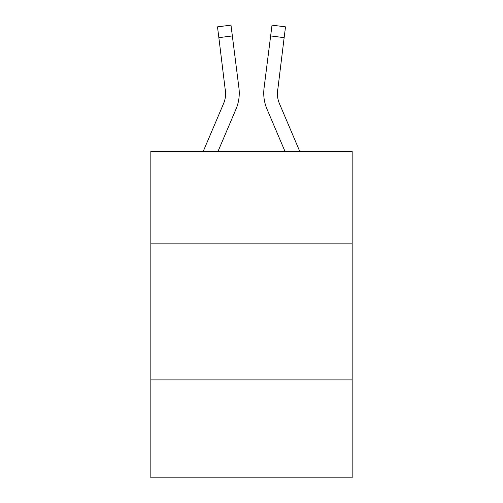 <?xml version="1.0" encoding="UTF-8"?>
<svg xmlns="http://www.w3.org/2000/svg" width="503" height="503" viewBox="0 0 503 503"><rect width="100%" height="100%" fill="white"/><g stroke="black" fill="none" stroke-linecap="round" stroke-linejoin="round"><path stroke-width="0.75" d="M352.163 243.88L352.163 151.384L150.837 151.384L150.837 243.88L352.163 243.88L352.163 477.85L150.837 477.85L150.837 243.88M352.163 379.91L150.837 379.91M235.995 109.151L218.013 151.384L235.995 109.151A40.806 40.806 -20.4 0 0 238.938 88.05L232.355 35.946L218.855 37.65L217.491 26.854L230.99 25.15L232.355 35.946M203.231 151.384L223.483 103.819A27.206 27.206 -31.7 0 0 225.652 93.212L218.855 37.65M239.208 95.142L239.258 93.483M238.73 86.415L238.938 88.05L238.73 86.415M299.769 151.384L279.517 103.819A27.206 27.206 31.7 0 1 277.348 93.206L284.145 37.65L270.645 35.946L272.01 25.15L285.509 26.854L284.145 37.65M267.005 109.151L284.987 151.384L267.005 109.151A40.806 40.806 20.4 0 1 264.062 88.05L270.645 35.946M223.483 103.819A27.206 27.206 -20.4 0 0 225.652 93.218A27.206 27.206 -20.4 0 1 223.483 103.819A27.206 27.206 -20.4 0 0 225.652 93.218A27.206 27.206 -20.4 0 1 223.483 103.819A27.206 27.206 -20.4 0 0 225.652 93.218A27.206 27.206 -20.4 0 1 223.483 103.819A27.206 27.206 -20.4 0 0 225.652 93.218A27.206 27.206 -20.4 0 1 223.483 103.819A27.206 27.206 -20.4 0 0 225.652 93.218A27.206 27.206 -20.4 0 1 223.483 103.819A27.206 27.206 -20.4 0 0 225.652 93.218A27.206 27.206 -20.4 0 1 223.483 103.819A27.206 27.206 -20.4 0 0 225.652 93.218A27.206 27.206 -20.4 0 1 223.483 103.819A27.206 27.206 -20.4 0 0 225.652 93.218A27.206 27.206 -20.4 0 1 223.483 103.819A27.206 27.206 -20.4 0 0 225.652 93.218A27.206 27.206 -20.4 0 1 223.483 103.819A27.206 27.206 -20.4 0 0 225.652 93.218A27.206 27.206 -20.4 0 1 223.483 103.819A27.206 27.206 -20.4 0 0 225.438 89.754L225.652 93.212M279.517 103.819A27.206 27.206 20.4 0 1 277.348 93.212A27.206 27.206 20.4 0 0 279.517 103.819A27.206 27.206 20.4 0 1 277.348 93.212A27.206 27.206 20.4 0 0 279.517 103.819A27.206 27.206 20.4 0 1 277.348 93.212A27.206 27.206 20.4 0 0 279.517 103.819A27.206 27.206 20.4 0 1 277.348 93.212A27.206 27.206 20.4 0 0 279.517 103.819A27.206 27.206 20.4 0 1 277.348 93.212A27.206 27.206 20.4 0 0 279.517 103.819A27.206 27.206 20.4 0 1 277.348 93.212A27.206 27.206 20.4 0 0 279.517 103.819A27.206 27.206 20.4 0 1 277.348 93.212A27.206 27.206 20.4 0 0 279.517 103.819A27.206 27.206 20.4 0 1 277.348 93.212A27.206 27.206 20.4 0 0 279.517 103.819A27.206 27.206 20.4 0 1 277.348 93.212A27.206 27.206 20.4 0 0 279.517 103.819A27.206 27.206 20.4 0 1 277.348 93.212L277.562 89.754A27.206 27.206 20.4 0 0 279.517 103.819A27.206 27.206 20.4 0 1 277.348 93.212L277.562 89.754M239.258 93.143L239.208 95.155L239.258 93.143M263.792 95.155L263.742 93.143M217.491 26.854L230.99 25.15M272.01 25.15L285.509 26.854"/></g></svg>
